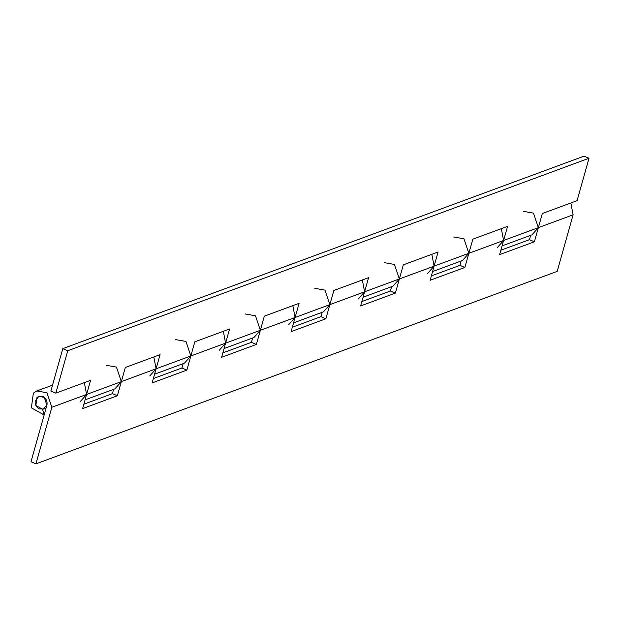 <?xml version="1.0" encoding="UTF-8"?>
<svg xmlns="http://www.w3.org/2000/svg" width="620" height="620" viewBox="0 0 620 620"><rect width="100%" height="100%" fill="white"/><g stroke="black" fill="none" stroke-linecap="round" stroke-linejoin="round"><path stroke-width="0.93" d="M35.193 401.016L38.789 396.397L42.865 396.537C46.074 398.257 47.453 401.008 46.996 404.798L43.462 409.061L39.386 408.913C36.332 407.332 34.937 404.697 35.193 401.016M501.34 228.641L503.603 240.483L499.627 254.619L534.378 241.792L538.354 227.649L533.464 213.125L523.296 211.327M530.65 235.337L529.433 239.684L534.378 241.792M529.433 239.684L500.859 250.232M431.838 254.309L434.101 266.143L430.125 280.279L464.876 267.453L468.852 253.309L463.962 238.785L453.793 236.995M461.156 260.997L459.932 265.344L464.876 267.453M459.932 265.344L431.357 275.892M362.336 279.969L364.599 291.803L360.623 305.947L395.374 293.113L399.35 278.977L394.46 264.446L384.292 262.655M391.654 286.665L390.429 291.005L395.374 293.113M390.429 291.005L361.855 301.56M292.834 305.629L295.097 317.471L291.121 331.607L325.872 318.773L329.848 304.637L324.965 290.113L314.79 288.315M322.152 312.325L320.928 316.673L325.872 318.773M320.928 316.673L292.353 327.221M223.332 331.297L225.595 343.131L221.619 357.267L256.37 344.441L260.346 330.297L255.463 315.774L245.287 313.976M252.65 337.985L251.426 342.333L256.37 344.441M251.426 342.333L222.851 352.881M153.83 356.957L156.093 368.792L152.117 382.935L186.868 370.101L190.844 355.965L185.961 341.434L175.786 339.644M183.148 363.646L181.924 367.993L186.868 370.101M181.924 367.993L153.357 378.549M84.335 382.618L86.591 394.46L82.623 408.596L117.366 395.762L121.342 381.626L116.459 367.094L106.291 365.304M113.646 389.313L112.422 393.661L117.366 395.762M112.422 393.661L83.855 404.209M570.842 202.98L573.105 214.815L557.202 271.374L35.945 463.845L31 461.737L46.895 405.186L44.268 397.358L38.789 396.397L36.944 397.56L35.875 405.488L42.664 409.285L43.981 414.904L31.38 407.851L33.356 393.134L36.789 390.964L46.957 392.762L51.84 407.286L35.945 463.845M80.22 401.651L86.591 394.46L90.567 380.316L55.816 393.15L50.871 391.042L62.798 348.626L584.056 156.155L589 158.263L577.081 200.679L542.329 213.513L538.354 227.649L531.976 234.848L502.084 245.884M497.225 247.682L503.603 240.483L507.579 226.339L472.828 239.173L468.852 253.309L462.474 260.508L432.582 271.552M427.722 273.342L434.101 266.143L438.077 252.007L403.325 264.833L399.35 278.977L392.979 286.169L363.08 297.213M358.228 299.003L364.599 291.803L368.575 277.667L333.824 290.501L329.848 304.637L323.477 311.837L293.578 322.873M288.726 324.663L295.097 317.471L299.072 303.327L264.322 316.161L260.346 330.297L253.975 337.497L224.076 348.533M219.224 350.331L225.595 343.131L229.571 328.995L194.82 341.822L190.844 355.965L184.473 363.157L154.574 374.201M149.722 375.991L156.093 368.792L160.069 354.656L125.317 367.482L121.342 381.626L114.971 388.825L85.072 399.861M62.798 348.626L67.743 350.726L55.816 393.15M67.743 350.726L589 158.263M51.84 407.286L573.105 214.815M46.082 408.092L43.462 409.061M52.53 385.152L36.789 390.964"/></g></svg>
